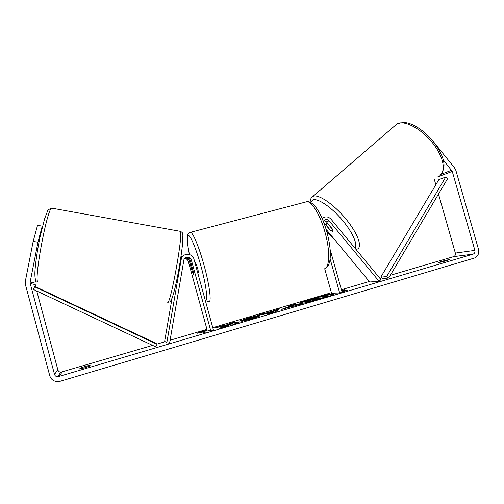 <?xml version="1.0" encoding="UTF-8"?>
<svg xmlns="http://www.w3.org/2000/svg" width="504" height="504" viewBox="0 0 504 504"><rect width="100%" height="100%" fill="white"/><g stroke="black" fill="none" stroke-linecap="round" stroke-linejoin="round"><path stroke-width="0.76" d="M323.902 220.494L326.422 221.81L332.816 229.541L332.854 231.544L330.397 230.252M326.138 229.358L369.697 281.988L379.084 281.308L380.936 279.6L331.002 219.158C328.306 216.462 325.452 216.166 322.428 218.27L322.169 218.509M321.993 218.106L322.862 217.93M379.084 281.308L329.099 220.834C327.537 219.272 325.88 219.089 324.122 220.292L323.316 221.275M330.151 249.593L342.109 292.244L339.664 292.963L330.126 258.917M324.689 268.714L331.556 293.24L339.664 292.963M330.284 230.353L323.814 222.541M184.779 258.193C187.003 257.884 188.515 258.779 189.309 260.877L192.452 272.336L193.435 274.252L193.442 271.996L190.26 260.398L191.299 259.875C189.094 256.328 186.663 256.158 183.998 259.371L169.571 343.262L166.786 342.846L164.663 341.277L172.047 298.28M166.786 342.846L181.39 258.413C183.399 252.617 192.629 253.184 193.964 259.157L213.488 330.277L210.836 331.059L191.299 259.875M183.607 255.541L180.684 258.483M180.879 257.223L181.812 256.643M184.414 258.634C186.367 258.621 187.664 259.535 188.32 261.374L207.125 329.95L210.836 331.059M190.26 260.398C189.315 258.054 187.62 257.204 185.176 257.84M180.829 257.531L183.204 255.868M333.812 294.311C332.193 294.248 328.451 294.928 322.585 296.339M316.669 297.864L307.875 300.46M322.056 298.557C329.799 296.226 333.805 294.689 334.083 293.964C334.114 293.057 322.188 295.621 311.957 298.664C304.208 300.989 300.145 302.539 299.754 303.313C299.571 304.227 311.51 301.707 322.056 298.557M443.249 159.825L452.264 171.417L474.888 250.381C475.24 252.139 474.686 253.373 473.218 254.104L57.557 376.847C55.988 376.633 54.968 375.795 54.495 374.327L30.221 283.5L30.171 281.975L37.951 242.216L33.169 241.397L37.542 225.313L42.235 226.138L37.951 242.216M438.493 194.072L455.345 253.084C455.679 254.741 455.144 255.912 453.745 256.605L390.316 275.31M381.83 277.811L379.921 278.372M369.3 281.503L341.403 289.731M331.399 292.679L212.764 327.657M206.961 329.364L170.087 340.238M165.205 341.68L156.857 344.137M152.624 345.385L60.732 372.223C59.264 372.021 58.306 371.234 57.859 369.854L36.773 291.041M225.54 325.729L219.095 328.406L226 326.365L231.701 323.952L233.194 324.236L238.965 322.529L235.185 321.892L229.578 323.549L230.492 323.726L228.816 324.412L222.415 325.666L215.618 327.669L225.54 325.729L225.685 326.258L224.022 326.951M265.577 313.23L279.449 308.832L275.927 311.604L270.528 313.198L257.468 315.321L263.34 313.589L265.577 313.23L265.715 313.74L268.191 313.009M438.247 262.471L446.248 260.108L449.694 259.686L441.617 262.074L438.247 262.471M80.023 368.235L79.682 369.016L84.672 367.8L89.87 366.005L90.096 365.261C86.89 365.879 83.532 366.868 80.023 368.235L80.212 368.934M197.499 333.22L201.109 331.487L206.81 330.473L203.711 331.386L205.846 332.079L202.677 333.018L200.611 332.3L197.499 333.22M345.158 290.902L342.279 291.022L342.14 290.524L344.975 289.693L341.58 290.373M342.14 290.524L347.187 290.304L344.289 291.161L341.832 291.262M281.673 309.286L291.047 305.89L289.561 305.852L294.96 304.258L300.422 304.359L281.673 309.286M239.217 321.054L247.262 318.301C253.619 316.462 257.802 315.523 259.806 315.479L260.083 315.592C259.944 316.084 257.021 317.192 251.313 318.912L241.712 321.382L254.041 317.186L239.217 321.054M432.199 140.188L454.457 167.7L455.887 170.453L478.498 249.322C479.317 253.443 477.994 256.341 474.522 258.023L60.178 381.263L57.462 381.635C53.531 381.333 50.967 379.361 49.757 375.719L25.465 284.76L25.351 281.201L33.169 241.397M434.385 179.695L435.828 184.741M59.075 376.526L57.998 376.204M35.696 286.997L34.99 283.116L35.608 279.966M446.248 260.108L446.468 260.87M304.12 301.738L300.163 303.471M310.174 301.726L308.587 301.915L308.127 301.329L310.691 300.214L304.076 301.581L315.92 298.595L318.276 297.896L316.474 297.921L321.791 296.352L328.01 296.226L311.573 300.888L308.127 301.329M308.146 301.272L304.214 302.085L304.076 301.581M324.601 297.788L319.385 299.332M311.705 301.361L311.573 300.888M328.129 296.648L328.01 296.226M316.606 298.393L316.474 297.921M200.624 332.306L201.247 332.004L201.109 331.487M201.247 332.004L203.761 331.556M205.071 332.306L203.855 331.903L203.711 331.386M342.21 290.77L341.718 290.865M272.645 311.692L273.414 311.466L273.275 310.955M273.414 311.466L273.962 311L273.823 310.495M273.962 311L278.334 309.714M261.626 314.647L263.479 314.099L263.34 313.589M263.479 314.099L265.715 313.74M268.147 312.839L268.286 313.349L271.845 312.795L272.746 312.033L272.601 311.522L268.147 312.839L271.7 312.278L272.601 311.522M271.845 312.795L271.7 312.278M282.284 309.254L293.612 305.966L292.194 305.922L287.028 307.616L287.318 308.164M291.142 306.237L291.047 305.89M291.066 305.953L295.098 304.762L294.96 304.258M295.098 304.762L298.796 304.838M287.123 307.648L287.267 308.164L287.141 307.648M293.719 306.344L293.612 305.966M230.492 323.726L230.637 324.242L228.961 324.935L222.554 326.183L222.415 325.666M222.554 326.183L221.231 326.573M228.961 324.935L228.816 324.412M237.888 322.85L235.33 322.409L235.185 321.892M235.33 322.409L230.523 323.826M252.977 317.287L259.629 315.989M245.486 320.519L245.353 320.021M253.613 318.213L254.331 317.772L254.192 317.249M243.476 320.027L244.484 319.7M313.822 299.786L321.061 297.858L319.586 297.877L313.822 299.786M319.693 298.261L319.586 297.877M328.306 224.337L333.031 230.051L332.905 231.525L330.813 230.75L326.132 225.093L326.271 223.574L328.419 224.23M195.287 262.553L197.429 267.485C198.337 270.988 198.563 272.815 198.129 272.954L197.776 273.055M190.632 265.463L190.739 263.794L191.482 265.098L193.542 272.62L193.435 274.252L192.673 272.91L190.632 265.463M445.731 177.074L438.889 179.594L380.816 277.118L382.857 278.51L388.704 278.032L447.722 178.498L445.731 177.074L386.625 276.608L388.704 278.032M380.816 277.118L386.625 276.608M34.637 286.801L33.277 289.397L155.793 346.872L157.04 344.308L155.975 343.325L36.376 287.123L34.637 286.801L157.04 344.308M326.422 221.81L329.099 220.834M180.438 260.089L181.012 259.755M188.32 261.374L189.309 260.877M38.241 281.994L38.165 281.982C33.195 283.462 46.822 209.129 51.698 208.133L52.454 208.272M179.764 231.235L180.331 231.336C183.406 233.724 170.434 305.5 167.404 302.828L167.347 302.816M453.569 256.662L473.036 254.161M62.042 372.091L58.955 376.702M34.99 283.116L30.171 281.975M35.041 284.552L30.221 283.5M57.859 369.854L54.495 374.327M455.345 253.084L474.888 250.381M437.289 177.074L452.264 171.417M440.294 174.573L451.653 170.239M308.606 301.915L308.461 301.405L308.587 301.915M318.824 299.489L318.679 298.979M288.452 307.043L288.351 306.69M291.123 307.106L291.022 306.728M247.369 318.698L247.262 318.301M250.425 319.177L250.305 318.761M316.128 299.3L316.021 298.935M311.648 197.537L313.167 196.295C318.32 193.92 333.446 204.032 345.467 218.465C357.556 232.867 362.748 247.004 357.361 249.058L356.171 249.593M354.841 248.018C358.199 244.547 352.057 231.078 340.95 218.516C329.887 205.909 316.959 197.707 312.65 200.056L310.905 202.627M326.762 231.487L333.478 238.228M439.444 175.134C446.588 171.392 443.463 156.051 431.884 142.09C420.393 128.073 404.038 119.839 397.07 123.852L396.679 124.072M323.284 268.897C329.521 270.094 330.693 252.006 324.954 232.086C320.361 215.378 312.203 201.833 307.119 201.638L304.889 202.23M189.662 232.508L190.688 232.243C193.252 233.157 199.307 247.874 204.044 265.262C209.828 286.033 211.856 303.899 208.555 301.738L205.311 300.497M205.115 299.786C208.291 302.356 206.388 285.686 200.957 266.144C196.787 250.961 191.621 237.919 189.094 235.828C186.619 234.675 186.726 240.906 189.416 254.526M322.113 218.389L322.428 218.27M181.39 258.413L180.627 258.867M170.346 301.298C171.606 300.063 173.282 295.13 175.361 286.493C178.177 274.308 181.024 257.809 182.291 246.324L182.864 235.418L182.461 233.188C182.486 232.678 181.774 232.067 180.331 231.336L51.698 208.133C49.014 209.129 47.59 210.206 47.426 211.365L44.51 219.083L40.093 236.741C37.239 250.444 35.179 264.77 34.864 273.092C34.883 279.109 35.526 280.186 36.515 281.125M57.557 376.847L60.732 372.223M473.218 254.104L453.745 256.605M333.988 238.839L326.819 231.708M310.105 202.23C310.376 199.149 311.258 197.259 312.738 196.56L397.07 123.852C404.964 121.445 408.045 122.882 413.135 124.948C419.914 128.337 426.289 133.447 432.268 140.269C441.901 152.561 447.464 164.531 441.592 173.269M326.245 223.587L327.197 222.749M189.391 254.52C187.387 243.904 186.707 237.642 187.362 235.727C187.041 234.505 188.149 233.346 190.688 232.243L307.119 201.638C309.16 201.367 311.617 202.703 314.49 205.638C316.273 207.799 316.966 208.505 319.832 213.639C322.522 218.925 324.841 224.91 326.794 231.607C329.925 243.268 330.971 252.857 329.925 260.373C328.362 267.309 327.102 266.855 325.477 268.286M195.439 262.508L194.922 262.653M191.161 263.68L190.739 263.794"/></g></svg>
